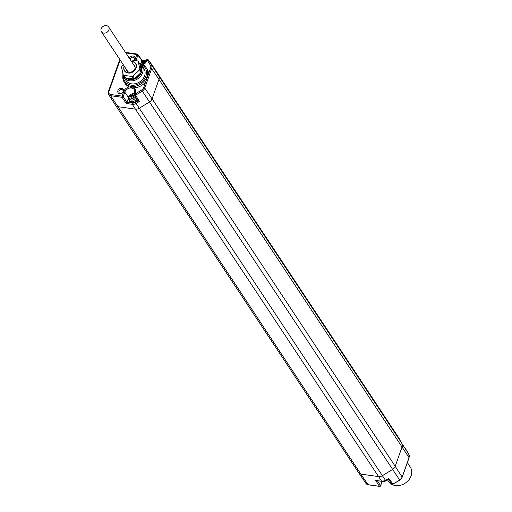 <?xml version="1.0" encoding="UTF-8"?>
<svg xmlns="http://www.w3.org/2000/svg" width="512" height="512" viewBox="0 0 512 512"><rect width="100%" height="100%" fill="white"/><g stroke="black" fill="none" stroke-linecap="round" stroke-linejoin="round"><path stroke-width="0.77" d="M380.371 485.946A0.896 0.352 -160.5 0 0 380.595 485.811A0.896 0.352 -160.5 0 0 380.557 485.632L377.37 480.723M379.866 486.266A0.896 0.378 -81.9 0 1 379.622 486.4A0.896 0.378 -81.9 0 1 379.475 486.291A0.896 0.742 -32.9 0 0 380.557 485.632L382.061 481.376M376.998 480.154L375.654 480.39L376.134 480.544L381.818 481.35A0.896 0.378 -81.9 0 1 381.67 481.242L135.386 109.133L117.709 106.63A4.026 3.29 146.5 0 1 115.584 105.357A4.026 3.29 146.5 0 1 115.565 105.325L108.608 94.458A3.834 3.13 -33.5 0 0 110.65 95.699L360.838 474.08L378.515 476.582A5.37 4.39 -33.5 0 0 382.4 475.699L139.277 108.25A5.37 4.39 146.5 0 1 135.386 109.133L132.275 104.32A5.286 4.32 -33.5 0 0 136.102 103.45L139.277 108.25L149.498 101.958L392.627 469.408A5.37 4.39 -33.5 0 0 395.206 466.31L152.077 98.861A5.37 4.39 146.5 0 1 149.498 101.958L142.298 91.059A5.178 4.23 -33.5 0 0 144.781 88.077L152.077 98.861L158.963 79.418L151.667 68.634L144.781 88.077A0.896 0.352 19.5 0 0 143.699 87.533L148.544 73.843A13.158 10.752 -33.5 0 0 146.976 68.877L146.099 67.597A13.139 10.733 -33.5 0 0 139.968 63.68M402.035 477.35A0.896 0.352 -160.5 0 0 402.189 477.229A0.896 0.352 -160.5 0 0 402.15 477.05A5.178 4.23 146.5 0 1 399.667 480.032L393.03 484.115L388.736 478.387L385.504 480.378A5.286 4.32 146.5 0 1 381.67 481.242L375.654 480.39L379.475 486.291L368.013 484.672L360.838 474.08A4.026 3.29 -33.5 0 1 358.739 472.845A4.026 3.29 -33.5 0 1 358.714 472.806L115.584 105.357M145.734 81.786A13.158 10.752 -33.5 0 1 133.862 87.789A6.47 5.286 146.5 0 1 135.296 93.267L135.008 94.086L135.661 95.142A0.896 0.73 149.8 0 1 134.522 94.963L137.939 100.851L139.341 101.459L136.102 103.45L135.45 102.394L137.946 100.858L137.901 100.269M120.109 59.949L108.909 91.578A2.938 2.4 -33.5 0 0 110.637 94.496A0.896 0.378 98.1 0 0 110.65 95.699L122.106 97.325L126.253 103.469L128.32 98.752M128.563 96.87A4.742 3.878 -33.5 0 0 128.858 100.09L129.523 101.088A4.742 3.878 -33.5 0 0 133.408 102.573A4.742 3.878 -33.5 0 0 137.37 99.866M143.699 87.533A4.282 3.501 -33.5 0 1 141.645 90.003L135.008 94.086A0.896 0.352 -160.5 0 0 134.451 94.214A0.896 0.352 -160.5 0 0 134.483 94.394A0.896 0.73 149.8 0 0 134.522 94.963A0.896 0.896 0 0 1 134.451 94.214L134.739 93.402A0.896 0.352 -160.5 0 0 134.771 93.581M133.862 87.789L132.166 87.878L129.267 86.912A13.158 10.752 -33.5 0 1 125.024 83.398L124.192 82.093A13.139 10.733 -33.5 0 0 131.181 86.355A13.139 10.733 -33.5 0 0 144.774 80.595A13.139 10.733 -33.5 0 0 146.099 67.597M122.982 74.918A13.139 10.733 -33.5 0 0 124.192 82.093M123.347 76.102A12.237 9.997 -33.5 0 0 131.174 85.146A12.237 9.997 -33.5 0 0 145.446 77.19A12.237 9.997 -33.5 0 0 140.915 64.474M122.81 73.299A10.688 8.736 -33.5 0 0 123.968 77.325L125.914 80.365A10.746 8.781 -33.5 0 0 131.635 83.846A10.746 8.781 -33.5 0 0 142.746 79.136A10.746 8.781 -33.5 0 0 143.834 68.512L141.798 65.53A10.688 8.736 -33.5 0 0 139.418 63.328M134.938 60.352A6.47 5.286 146.5 0 1 135.245 59.002L136.832 54.509A0.896 0.352 19.5 0 1 137.92 55.046L141.837 60.582L141.306 62.093M123.533 91.43A3.136 2.56 146.5 0 1 119.757 93.747A3.136 2.56 146.5 0 1 117.907 90.637A3.136 2.56 146.5 0 1 121.683 88.314A3.136 2.56 146.5 0 1 123.533 91.43M129.37 58.285A3.136 2.56 146.5 0 1 133.152 56.026A3.136 2.56 146.5 0 1 134.963 59.136A3.136 2.56 146.5 0 1 134.31 60.23M110.637 94.496L122.099 96.122A0.896 0.352 19.5 0 1 123.181 96.653L124.774 92.166A0.896 0.352 19.5 0 0 123.693 91.629A6.47 5.286 146.5 0 1 129.267 86.912M123.693 91.629L122.099 96.122A0.896 0.378 -81.9 0 0 122.106 97.325A0.896 0.723 -34 0 0 123.181 96.653L127.04 102.368L132.269 103.117A4.39 3.59 -33.5 0 0 135.45 102.394M407.386 462.56L410.336 467.181A13.011 10.637 146.5 0 1 408.781 479.955A13.011 10.637 146.5 0 1 395.418 485.542A13.011 10.637 146.5 0 1 388.64 481.536L387.418 479.75M406.349 465.197L404.627 470.054M405.35 468.294L402.189 477.229L399.763 480.16L393.03 484.115A0.896 0.736 143.1 0 1 391.942 484.019A0.896 0.896 0 0 0 393.126 484.243L393.05 484.102M148.544 73.843L150.586 68.09A4.282 3.501 -33.5 0 0 150.387 65.306L147.142 59.827A0.896 0.352 -160.5 0 0 146.579 59.955A0.896 0.352 -160.5 0 0 146.618 60.134M150.138 62.624A0.896 0.518 -30.7 0 1 150.502 62.784L152.013 65.344M141.837 60.576L141.606 60.115L141.837 60.576L143.418 60.8M125.843 52.954L136.832 54.509A0.896 0.378 -81.9 0 1 137.248 54.054A0.896 0.378 -81.9 0 1 137.395 54.157A0.896 0.73 144.7 0 1 137.92 55.046L136.326 59.539A5.574 4.557 -33.5 0 0 136.077 60.589M408.928 457.901A0.896 0.352 -160.5 0 0 409.075 457.786A0.896 0.352 -160.5 0 0 409.037 457.606L402.15 477.05L395.206 466.31L402.093 446.867A5.37 4.39 -33.5 0 0 401.85 443.373L408.8 454.234A0.896 0.518 149.3 0 0 408.8 454.234A0.896 0.518 149.3 0 0 408.806 454.246L405.555 448.768A0.896 0.518 149.3 0 0 405.555 448.755A0.896 0.518 149.3 0 0 405.555 448.768A0.896 0.717 -32.5 0 0 405.542 448.742L405.542 448.742A0.896 0.717 -32.5 0 0 405.53 448.723L408.8 454.234A5.178 4.23 146.5 0 1 409.037 457.606L158.963 79.418A5.37 4.39 146.5 0 0 158.72 75.923L401.85 443.373L396.838 434.925L153.709 67.475L158.72 75.923L148.186 59.782A0.896 0.749 -34.5 0 0 148.16 59.75L148.16 59.75A0.896 0.896 0 0 0 146.579 59.955L146.291 60.774A0.896 0.352 -160.5 0 0 146.33 60.954M144.557 63.302L144.288 62.906A0.448 0.365 -33.5 0 0 144.691 62.957L145.018 62.848M144.288 62.906L144.467 63.334A0.448 0.365 -33.5 0 0 143.75 63.584L143.622 63.942A0.448 0.365 146.5 0 1 143.584 64.026M143.27 64.205L142.867 63.597A0.448 0.365 -33.5 0 0 143.187 63.29L143.315 62.931A0.448 0.365 146.5 0 1 144.038 62.682M142.867 63.597L142.483 63.731L142.918 64.384A0.448 0.365 -33.5 0 0 142.79 64.448M142.278 64.429L142.246 64.403A0.448 0.365 146.5 0 1 142.483 63.731M123.002 91.744A2.221 1.818 146.5 0 1 121.203 93.338A2.221 1.818 146.5 0 1 119.174 92.723A2.221 1.818 146.5 0 1 119.014 91.181A2.221 1.818 146.5 0 1 120.858 89.574A2.221 1.818 146.5 0 1 122.88 90.272A2.221 1.818 146.5 0 1 123.002 91.744M130.349 59.77A2.221 1.818 146.5 0 1 130.445 58.886A2.221 1.818 146.5 0 1 132.294 57.286A2.221 1.818 146.5 0 1 134.317 57.984A2.221 1.818 146.5 0 1 134.432 59.45A2.221 1.818 146.5 0 1 134.01 60.179M123.968 77.325A10.688 8.736 -33.5 0 0 129.658 80.787A10.688 8.736 -33.5 0 0 140.717 76.102A10.688 8.736 -33.5 0 0 141.798 65.53M125.728 77.875A9.786 8 -33.5 0 0 129.651 79.578A9.786 8 -33.5 0 0 140.192 74.726A9.786 8 -33.5 0 0 140.019 64.698M126.989 78.048A9.178 7.501 -33.5 0 0 133.082 78.912M135.11 78.259A9.178 7.501 -33.5 0 0 140.595 72.979M141.306 70.458A9.178 7.501 -33.5 0 0 140.314 66.029M140.352 73.21L139.674 74.445A8.954 7.315 146.5 0 1 135.232 78.138M132.877 78.886A8.954 7.315 146.5 0 1 127.405 78.112M140.467 66.707A8.954 7.315 146.5 0 1 141.21 70.029M123.264 64.717L121.837 66.451A10.074 8.23 -33.5 0 0 121.542 67.283L123.226 74.803L124.883 77.318A10.074 8.23 -33.5 0 0 125.485 77.837L133.76 79.008A10.074 8.23 -33.5 0 0 134.656 78.694L141.248 72.346A10.074 8.23 -33.5 0 0 141.542 71.514L139.859 63.994L138.202 61.485A10.074 8.23 -33.5 0 0 137.6 60.96L130.374 59.808M141.248 72.346L139.584 69.837A10.074 8.23 -33.5 0 0 139.885 69.005L138.202 61.485M141.542 71.514L139.885 69.005M123.226 74.803A10.074 8.23 -33.5 0 0 123.821 75.328L132.096 76.499A10.074 8.23 -33.5 0 0 132.992 76.186L139.584 69.837M124.173 66.093A6.714 5.485 -33.5 0 0 128.032 73.037A6.714 5.485 -33.5 0 0 136.115 68.064A6.714 5.485 -33.5 0 0 132.16 61.389A6.714 5.485 -33.5 0 0 131.379 61.325M131.514 61.53A6.49 5.306 146.5 0 1 135.917 68.038A6.49 5.306 146.5 0 1 128.102 72.845A6.49 5.306 146.5 0 1 124.275 66.387A6.49 5.306 146.5 0 1 124.307 66.298M133.76 79.008L132.096 76.499M125.485 77.837L123.821 75.328M134.656 78.694L132.992 76.186M133.434 64.429A4.698 3.84 146.5 0 1 134.586 65.478A4.698 3.84 146.5 0 1 134.88 68.672A4.698 3.84 146.5 0 1 131.034 72.051A4.698 3.84 146.5 0 1 126.746 70.669A4.698 3.84 146.5 0 1 126.227 69.197M133.914 96.122L133.574 96.243A0.448 0.365 146.5 0 1 133.171 96.186L132.736 95.526A0.448 0.365 -33.5 0 0 133.139 95.584L133.523 95.456A0.448 0.365 146.5 0 1 134.003 95.872L133.875 96.23A0.448 0.365 -33.5 0 0 133.958 96.595L134.214 96.819A0.448 0.365 146.5 0 1 133.978 97.491L133.594 97.626A0.448 0.365 -33.5 0 0 133.274 97.933L133.152 98.291A0.448 0.365 146.5 0 1 132.429 98.541L132.173 98.317A0.448 0.365 -33.5 0 0 131.77 98.259L131.392 98.394A0.448 0.365 146.5 0 1 130.906 97.971L131.2 98.419M132.736 95.526L132.915 95.962A0.448 0.365 -33.5 0 0 132.192 96.211L132.07 96.57A0.448 0.365 146.5 0 1 131.75 96.877L131.366 97.011A0.448 0.365 -33.5 0 0 131.034 97.357M131.75 96.877L131.315 96.224A0.448 0.365 -33.5 0 0 131.635 95.91L131.763 95.558A0.448 0.365 146.5 0 1 132.48 95.309M131.315 96.224L130.931 96.352L131.366 97.011M131.04 97.382L131.386 97.907A0.448 0.365 146.5 0 1 131.469 98.272L131.034 97.613A0.448 0.365 -33.5 0 0 130.95 97.248L130.694 97.024A0.448 0.365 146.5 0 1 130.931 96.352M131.034 97.613L130.906 97.971M134.31 97.133A0.448 0.365 146.5 0 1 134.304 97.12L133.958 96.595M103.712 33.101A4.32 3.533 146.5 0 1 101.44 31.731A4.32 3.533 146.5 0 1 101.914 27.475A4.32 3.533 146.5 0 1 106.368 25.6A4.32 3.533 146.5 0 1 108.646 26.963A4.32 3.533 146.5 0 1 108.166 31.226A4.32 3.533 146.5 0 1 103.712 33.101M385.523 480.365L382.4 475.699L392.627 469.408L399.667 480.032M126.253 103.469L132.275 104.32A0.896 0.378 98.1 0 1 132.269 103.117M108.384 91.891A3.834 3.13 -33.5 0 0 108.608 94.458L108.346 91.706A0.896 0.352 -160.5 0 0 108.384 91.891M368.333 484.717A0.896 0.378 -81.9 0 1 368.16 484.781A0.896 0.378 -81.9 0 1 368.013 484.672A3.834 3.13 146.5 0 1 366.016 483.494L358.739 472.845M382.003 481.28A0.896 0.378 -81.9 0 1 381.818 481.35L385.594 480.506L388.41 478.771M141.645 90.003L142.298 91.059L135.661 95.142L139.341 101.459M135.296 93.267A0.896 0.352 -160.5 0 0 134.739 93.402L134.483 89.888A5.574 4.557 -33.5 0 0 129.402 88.141A5.574 4.557 -33.5 0 0 124.774 92.166L128.326 97.306M134.867 93.286A5.574 4.557 -33.5 0 0 134.483 89.888M135.245 59.002A0.896 0.352 19.5 0 1 136.326 59.539L137.248 60.87M152.09 65.459L148.186 59.782A0.896 0.518 149.3 0 0 147.142 59.827L146.848 60.64A6.47 5.286 146.5 0 1 142.982 64.781M146.848 60.64A0.896 0.352 -160.5 0 0 146.291 60.774L142.547 64.557M108.909 91.578A0.896 0.352 -160.5 0 0 108.346 91.706L119.776 59.443M150.586 68.09A0.896 0.352 19.5 0 1 151.667 68.634A5.178 4.23 -33.5 0 0 151.43 65.261A0.896 0.518 -30.7 0 0 150.387 65.306M153.453 67.098A5.37 4.39 146.5 0 1 153.587 67.283A5.37 4.39 146.5 0 1 153.619 67.328A5.37 4.39 146.5 0 1 153.709 67.475L150.502 62.784A5.286 4.32 -33.5 0 0 150.381 62.592A5.286 4.32 -33.5 0 0 149.504 61.696M125.568 52.538A0.896 0.378 -81.9 0 1 125.786 52.435A0.896 0.378 -81.9 0 1 125.933 52.538M399.77 439.507A5.286 4.32 146.5 0 1 399.84 439.61A5.286 4.32 146.5 0 1 399.904 439.712L396.838 434.925A5.37 4.39 -33.5 0 0 396.774 434.822A5.37 4.39 -33.5 0 0 396.749 434.778A5.37 4.39 -33.5 0 0 396.646 434.63M399.91 439.725A0.896 0.518 149.3 0 0 399.904 439.718A0.896 0.518 149.3 0 0 399.904 439.712L396.774 434.822M146.01 61.434A3.61 2.95 -33.5 0 0 140.774 63.84A3.61 2.95 -33.5 0 0 140.762 63.872M143.315 62.931L143.75 63.584M143.622 63.942L143.187 63.29M134.752 93.363L128.506 96.634L128.858 100.09A4.742 3.878 -33.5 0 0 132.787 101.562A4.742 3.878 -33.5 0 0 136.742 98.79M134.496 94.08A3.61 2.95 -33.5 0 0 129.216 96.467A3.61 2.95 -33.5 0 0 131.347 100.051A3.61 2.95 -33.5 0 0 135.693 97.382A3.61 2.95 -33.5 0 0 135.77 97.12M133.574 96.243L133.139 95.584M133.523 95.456L133.933 96.077M131.763 95.558L132.192 96.211M132.07 96.57L131.635 95.91M387.539 479.309A4.742 3.878 146.5 0 1 382.829 481.389M382.163 481.389L380.595 485.811A0.896 0.896 0 0 1 379.622 486.4L368.16 484.781L366.016 483.494M388.134 478.944L391.942 484.019M153.587 67.283L149.472 61.658M146.317 60.698L145.984 60.653M145.286 60.55L141.843 60.064M125.478 52.403L137.248 54.054A0.896 0.896 0 0 1 137.85 54.426L141.869 60.102M396.749 434.778L153.619 67.328M408.806 454.246L409.075 457.786L405.914 466.72M152.051 65.402L148.16 59.75M146.304 60.736L140.173 63.725M131.437 97.965L131.002 97.312M134.31 97.146L133.907 96.531M387.936 479.066L386.31 480.691L384.621 481.414L382.291 481.395M101.44 31.731L127.898 71.718M108.646 26.963L135.104 66.95"/></g></svg>
